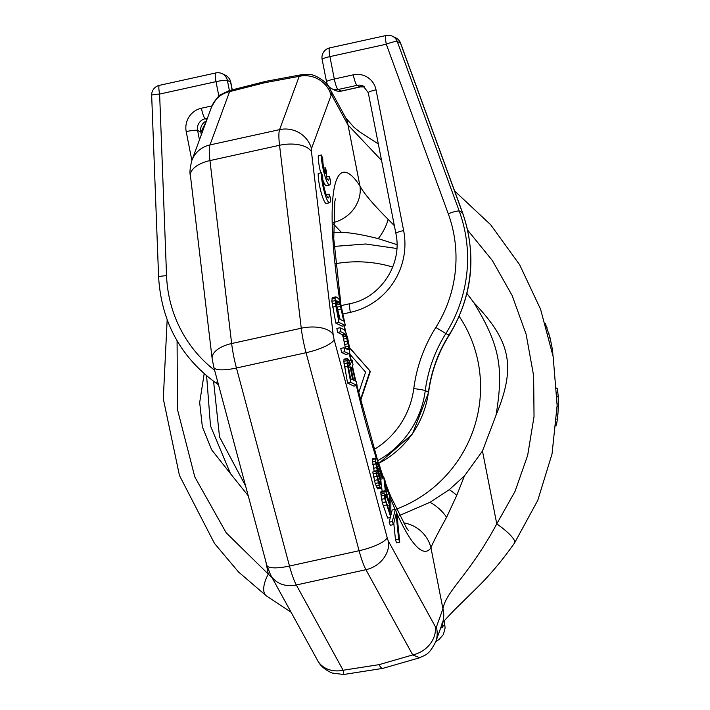 <?xml version="1.0" encoding="UTF-8"?>
<svg xmlns="http://www.w3.org/2000/svg" width="710" height="710" viewBox="0 0 710 710"><rect width="100%" height="100%" fill="white"/><g stroke="black" fill="none" stroke-linecap="round" stroke-linejoin="round"><path stroke-width="1.06" d="M467.677 230.182L492.367 260.534L512.096 295.413L526.137 334.303L533.645 375.847L534.035 416.575L527.663 455.358L515.034 491.391L496.769 523.882C468.742 575.899 446.35 590.551 442.925 608.807L436.357 627.161A26.297 25.01 -160.3 0 1 435.807 641.591L435.807 641.591C428.547 656.031 425.095 654.682 419.716 657.762L382.752 668.385A32.873 5.591 -102.4 0 1 379.06 664.658L412.723 654.931L365.925 569.686L296.318 584.987A32.873 5.591 -102.4 0 1 289.485 566.03L359.091 550.72L306.054 352.701L236.448 368.011A32.873 5.591 -102.4 0 1 231.646 343.533L301.253 328.224L279.545 145.284L209.947 160.584A32.873 5.591 -102.4 0 1 209.982 144.929L229.596 91.634L264.883 82.688A32.873 5.591 -102.4 0 1 266.046 81.295L229.188 90.632L229.596 91.634A26.297 25.045 -159.8 0 0 211.5 107.121A26.297 25.045 -159.8 0 0 211.5 107.13C216.124 98.752 219.452 94.465 221.484 94.261L229.188 90.632M211.5 107.13L191.886 160.424A26.297 25.045 -159.8 0 1 209.982 144.929L279.589 129.628L299.203 76.334L264.883 82.688M379.06 664.658L343.116 670.24L296.318 584.987A26.297 22.418 151.2 0 1 270.572 574.94L318.391 661.915C318.515 661.924 321.204 668.234 332.085 673.027L343.72 674.5L382.752 668.385M419.716 657.762L412.723 654.931A26.297 22.418 -28.8 0 0 435.336 626.664L388.539 541.41A6.576 1.118 -102.4 0 1 387.172 537.621L334.135 339.602A6.576 1.118 -102.4 0 1 333.176 334.712L311.468 151.771A6.576 1.118 -102.4 0 1 311.477 148.638L331.1 95.344L332.111 95.823L347.998 124.978L381.554 160.424M343.649 673.151L343.116 670.24A26.297 22.418 151.2 0 1 317.37 660.185M444.735 624.711L444.522 623.291A19.72 19.214 174.1 0 0 444.797 625.093A46.026 5.999 -11.1 0 1 444.833 625.226L444.735 624.711L440.502 628.457M332.111 95.823A26.297 22.356 151.4 0 0 329.893 88.803L345.779 117.966A26.297 22.347 151.4 0 1 345.779 117.958L345.779 117.958A26.297 22.347 151.4 0 1 347.998 124.978L359.97 185.993C363.6 193.022 372.99 204.143 388.13 219.346L394.352 225.656M454.631 190.99L490.654 224.742L519.596 264.688L540.576 309.232L553.161 356.677L557.128 405.445L552.043 453.921L537.763 500.364L514.581 542.946A26.297 5.662 -145.6 0 0 496.769 523.882L482.472 451.001L464.429 475.966L456.778 495.314L446.59 517.297C437.617 533.547 432.408 543.718 430.952 547.792A32.873 32.003 -145.1 0 0 403.227 522.8M514.581 542.946L514.581 542.946C503.026 559.4 490.894 573.946 478.203 586.566L454.64 609.739C445.108 619.635 440.937 624.33 442.135 623.824L442.374 623.22A26.297 25.01 -160.3 0 0 442.925 608.807L430.952 547.792A193.954 33.015 -102.4 0 1 396.668 512.975M291.002 612.162L266.356 595.859A26.297 11.617 -54.2 0 1 268.3 574.115L272.072 577.674M177.083 340.809L177.464 409.475L194.824 476.987L226.206 532.828L268.3 574.115L265.771 561.228M331.1 95.344A26.297 25.045 20.2 0 0 299.203 76.334L302.132 74.603L266.046 81.295M347.376 358.435L344.217 359.136L343.791 361.346L347.572 383.072L353.917 386.125L357.086 385.432L356.296 381.439L353.456 380.072L351.237 368.738L353.03 364.78L352.116 360.112L350.181 364.612L348.459 359.562L347.376 358.435L347.075 363.121L350.731 382.379L357.086 385.432M340.01 327.736L340.8 331.739L344.989 333.753L345.655 334.676L348.166 343.729L348.53 349.338L348.122 349.746L343.933 347.731L344.714 351.725L348.903 353.74L349.728 352.329L349.498 347.385L347.669 338.058L345.805 332.342L344.199 329.751L340.01 327.736L336.851 328.437L337.632 332.431L341.821 334.445L343.161 336.904L345.486 348.477M343.933 347.731L340.773 348.424L341.554 352.426L345.743 354.441L348.903 353.74M335.901 296.798L332.191 297.836L331.889 301.315L335.803 323.103L342.149 326.156L345.317 325.464L340.596 303.276L338.732 298.759L335.901 296.798L335.076 298.209L335.306 303.152L338.963 322.411L345.317 325.464M395.346 509.31L392.319 521.504L393.429 524.601L396.082 513.987L398.638 539.059L399.757 542.156L396.837 513.436L395.346 509.31L392.177 510.002L390.837 515.433M390.322 517.484L389.151 522.205L390.269 525.302L393.429 524.601M393.784 523.181L395.479 539.751L396.588 542.848L399.757 542.156M381.705 487.415L382.149 491.329M384.714 490.77L380.986 491.657L380.8 492.447L382.273 502.671L387.66 518.069L390.828 517.377L390.882 496.92L389.763 493.823L389.746 502.964L386.577 494.187L385.113 480.918L383.817 477.306L385.459 491.959L384.714 490.77L383.959 491.746L384.696 498.597L390.828 517.377M375.963 471.298L372.794 471.99L375.2 483.492L377.622 488.897L381.536 488.524L380.808 479.49L376.54 463.701L376.921 462.121L378.226 464.429L382.308 478.833L381.581 472.851L379.726 465.946L376.557 458.483L375.812 458.154L375.43 458.864L375.43 461.038L376.531 467.624L380.436 481.069L380.427 484.557L378.19 479.667L375.963 471.298L378.368 482.791L380.045 487.007L381.536 488.524M375.812 458.154L372.643 458.855L372.271 459.565L374.241 471.671M321.39 172.761L318.231 173.453A16.765 2.858 77.6 0 0 321.053 192.135A16.765 2.858 77.6 0 0 326.351 203.468L329.52 202.767A16.765 2.858 77.6 0 0 330.452 197.904L329.085 194.105A11.768 2.006 -102.4 0 1 328.446 197.886A11.768 2.006 -102.4 0 1 324.656 189.694A11.768 2.006 -102.4 0 1 322.757 176.55L321.39 172.761A16.765 2.858 77.6 0 0 324.213 191.434A16.765 2.858 77.6 0 0 329.52 202.767M321.435 155.002A16.765 2.858 77.6 0 0 324.257 173.675A16.765 2.858 77.6 0 0 329.564 185.008A16.765 2.858 77.6 0 0 330.496 180.136L329.129 176.346A11.768 2.006 -102.4 0 1 328.49 180.127A11.768 2.006 -102.4 0 1 326.627 177.669L326.644 171.58L325.269 167.782L325.26 173.87A11.768 2.006 -102.4 0 1 322.802 158.791L321.435 155.002L318.275 155.694A16.765 2.858 77.6 0 0 320.716 172.912M322.846 179.967A16.765 2.858 77.6 0 0 326.405 185.701L329.564 185.008M336.194 303.365L340.081 319.322M466.931 293.478L473.943 302.779C511.129 341.519 516.063 366.706 496.015 415.279L482.472 451.001M333.505 232.232L341.421 232.383C349.968 232.534 362.251 234.619 378.252 238.631L396.979 244.63M473.943 302.779C499.609 345.113 503.993 367.558 496.015 415.279M464.429 475.966L449.244 489.687L429.985 502.316L399.339 515.575M248.225 495.749L230.484 473.668L210.488 425.849L206.619 375.874M333.354 223.916L341.421 232.383M388.13 219.346A32.873 17.75 126.7 0 1 378.252 238.631M339.895 301.359A193.954 33.015 -102.4 0 1 359.97 185.993A32.873 29.563 146.8 0 1 333.354 222.549M446.59 517.297A32.873 22.445 -140.4 0 0 429.985 502.316M456.778 495.314A32.873 16.144 -149.5 0 0 449.244 489.687M204.169 373.771L199.679 402.543L202.35 426.817L211.686 449.883L230.484 473.668M347.572 383.072L350.731 382.379M344.43 367.079L347.598 366.387M343.915 363.813L347.075 363.121M343.791 361.346L346.959 360.653M343.942 359.606L347.11 358.914M348.974 360.804L352.116 360.112M350.163 367.017L352.648 379.681L350.625 378.705L347.882 364.115L347.891 362.908L348.575 362.632L349.639 364.958L350.163 367.017L348.406 367.407M338.989 318.799L336.247 304.208L336.682 300.791L338.705 301.768L340.046 304.226L343.72 321.08L338.989 318.799M386.204 495.766L389.737 505.573L389.719 512.105L385.628 500.31L385.077 495.278L385.264 494.488L386.204 495.766L385.077 496.015M326.28 194.726L329.085 194.105M323.804 168.11L325.269 167.782M326.627 176.896L329.129 176.346M348.042 365.304L349.639 364.958M347.882 363.76L349.107 363.493M347.971 362.766L348.575 362.632M341.554 352.426L344.714 351.725M347.669 349.524L348.53 349.338M346.089 348.77L348.672 348.202M345.388 347.03L348.557 346.329M344.998 344.43L348.166 343.729M344.483 341.758L347.643 341.066M343.817 339.034L346.986 338.333M343.161 336.904L346.32 336.203M342.495 335.377L345.655 334.676M341.821 334.445L344.989 333.753M337.632 332.431L340.8 331.739M332.662 307.111L335.83 306.418M335.803 323.103L338.963 322.411M332.147 303.844L335.306 303.152M331.889 301.315L335.058 300.614M331.907 298.901L335.076 298.209M332.191 297.836L335.351 297.135M338.208 309.782L341.368 309.081M337.543 307.048L340.711 306.356M336.886 304.918L340.046 304.226M336.22 303.392L339.38 302.7M336.132 302.336L338.705 301.768M389.151 522.205L392.319 521.504M395.479 539.751L398.638 539.059M386.693 494.497L389.763 493.823M383.196 505.68L386.364 504.987M382.273 502.671L385.432 501.97M381.527 499.299L384.696 498.597M380.977 496.006L384.145 495.314M380.791 494.187L383.959 493.494M380.8 492.447L383.959 491.746M380.986 491.657L384.154 490.956M382.22 477.661L383.817 477.306M387.536 506.061L389.737 505.573M385.202 494.746L385.645 494.657M379.903 483.918L380.613 483.767M379.495 483.137L380.613 482.898M378.82 481.424L380.436 481.069M378.022 479.064L379.877 478.655M377.507 477.067L379.317 476.667M376.886 473.863L378.199 473.57M374.108 471.254L377.276 470.553M373.371 468.316L376.531 467.624M372.626 464.509L375.794 463.816M372.262 461.74L375.43 461.038M372.271 459.565L375.43 458.864M380.729 479.179L382.308 478.833M379.912 476.019L381.199 475.735M379.389 474.271L381.013 473.916M378.412 471.511L380.453 471.058M377.631 469.017L379.717 468.565M376.708 464.766L378.226 464.429M376.548 463.009L377.48 462.805M377.622 488.897L380.791 488.196M376.877 487.699L380.045 487.007M376.131 486.066L379.3 485.374M375.2 483.492L378.368 482.791M374.276 480.475L377.436 479.774M373.531 477.102L376.699 476.41M372.981 473.81L376.14 473.117M556.258 424.225L555.974 426.009M556.631 419.095L557.439 418.918L556.587 424.154M556.889 414.285L557.936 414.054L557.439 418.918M557.119 406.298L558.308 406.031L557.936 414.054M557.137 404.07L558.335 403.804L558.308 406.031M557.066 396.446L558.166 396.207L558.335 403.804M556.933 392.337L557.82 392.142L558.166 396.207M556.764 388.53L557.199 388.432L557.82 392.142M556.729 388.033L557.199 388.432M545.236 323.227L550.055 337.791L552.522 349.932L552.957 355.515M551.936 350.065L552.522 349.932M550.995 345.513L551.768 345.344M549.265 337.96L550.055 337.791M548.2 333.744L548.919 333.585M546.522 327.594L546.984 327.496M218.884 96.294L216.009 81.659L159.617 94.057A9.86 1.003 177.8 0 0 151.665 95.353L158.605 276.989C161.374 322.162 180.864 357.769 217.082 383.799A9.86 2.094 124.3 0 0 217.145 383.835M214.624 370.283A128.208 125.226 -64.3 0 1 166.557 275.693L159.617 94.057A9.86 1.677 -102.4 0 1 159.404 85.342A9.86 9.86 0 0 0 151.665 95.353M229.383 90.578L227.404 80.487A9.86 1.287 -11.1 0 0 216.009 81.659A9.86 1.677 -102.4 0 1 215.796 72.944L159.404 85.342M360.565 400.76L370.363 371.348L349.515 347.589M374.17 449.465A82.182 80.274 -64.3 0 0 413.77 388.601A147.928 144.494 115.7 0 1 435.816 327.452A128.208 125.226 -64.3 0 0 448.258 213.754L386.302 44.215A9.86 1.677 -102.4 0 1 386.089 35.5L329.697 47.898A9.86 9.86 0 0 0 322.136 59.427L326.529 81.819A9.86 9.86 0 0 0 331.934 88.803A9.86 9.629 -64.3 0 0 338.084 89.513L341.261 91.04A9.86 9.629 115.7 0 1 335.102 90.339A9.86 9.86 0 0 0 341.501 91.084A9.86 1.677 -102.4 0 1 341.261 91.04L360.245 86.868L357.068 85.342A9.86 9.629 115.7 0 1 363.227 86.052L368.259 92.664L395.869 233.386C402.721 263.996 380.693 297.783 350.163 303.632L341.253 305.593M448.258 213.754A9.86 1.535 -20.1 0 1 459.246 211.11L397.289 41.571A9.86 1.535 -20.1 0 0 386.302 44.215L329.91 56.614A9.86 1.677 -102.4 0 1 329.697 47.898M326.529 81.819A9.86 1.287 168.9 0 1 334.303 79.005L329.91 56.614A9.86 1.287 168.9 0 0 322.136 59.427M353.287 74.834L334.303 79.005A9.86 1.677 77.6 0 0 338.084 89.513L357.068 85.342A9.86 1.677 77.6 0 1 353.287 74.834A19.72 19.268 115.7 0 1 376.034 89.842L403.644 230.572A69.039 67.432 115.7 0 1 350.376 312.347L343.063 313.953M225.363 75.216A9.86 9.629 115.7 0 1 230.581 82.014L227.404 80.487A9.86 9.629 -64.3 0 0 222.195 73.689L225.363 75.216A9.86 9.86 0 0 1 230.768 82.209A9.86 1.287 168.9 0 0 230.581 82.014L232.108 89.806M395.656 37.772A9.86 9.629 115.7 0 1 400.467 43.097L397.289 41.571A9.86 9.629 -64.3 0 0 392.479 36.245L395.656 37.772A9.86 9.86 0 0 1 400.644 43.274A9.86 1.535 159.9 0 0 400.467 43.097L462.423 212.636A138.068 134.856 115.7 0 1 449.022 335.076A138.068 134.856 -64.3 0 0 428.441 392.151A92.043 89.904 115.7 0 1 378.767 463.302M370.363 371.348L349.542 347.873M360.369 399.996L369.981 371.161M349.941 354.29L365.597 372.129L358.639 393.003M311.468 151.771A26.297 12.993 -6.8 0 0 279.545 145.284A32.873 5.591 -102.4 0 1 279.589 129.628A26.297 25.045 20.2 0 1 311.477 148.638M212.148 358.683A26.297 12.993 173.2 0 1 231.646 343.533L209.947 160.584A26.297 12.993 173.2 0 0 190.44 175.734L212.148 358.683L213.816 367.283L266.853 565.293L270.572 574.94M334.135 339.602A26.297 6.665 -15 0 1 306.054 352.701A32.873 5.591 -102.4 0 1 301.253 328.224A26.297 12.993 -6.8 0 1 333.176 334.712M266.853 565.293A26.297 6.665 165 0 0 289.485 566.03L236.448 368.011A26.297 6.665 165 0 1 213.816 367.283M388.539 541.41A26.297 22.418 -28.8 0 1 365.925 569.686A32.873 5.591 -102.4 0 1 359.091 550.72A26.297 6.665 -15 0 0 387.172 537.621M442.348 623.46A19.72 16.8 -141.3 0 0 442.33 627.338M436.357 627.161L435.336 626.664M395.071 509.372A193.954 33.015 -102.4 0 1 390.873 499.299M388.805 494.036A193.954 33.015 -102.4 0 1 385.636 485.622M382.734 477.546A193.954 33.015 -102.4 0 1 381.927 475.23M376.336 458.385A193.954 33.015 -102.4 0 1 356.367 385.592M355.284 380.942A193.954 33.015 -102.4 0 1 352.107 366.821M350.731 360.414A193.954 33.015 -102.4 0 1 349.284 353.5M344.811 330.514A193.954 33.015 -102.4 0 1 343.959 325.766M396.251 509.185A128.208 125.226 -64.3 0 0 459.201 316.34M392.728 267.067A128.208 125.226 -64.3 0 0 335.67 263.667M400.644 43.274L462.601 212.814A9.86 1.535 159.9 0 0 462.423 212.636L459.246 211.11A138.068 134.856 -64.3 0 1 445.844 333.549L449.244 335.155C438.221 352.737 431.352 371.791 428.627 392.31A9.86 0.674 -172.6 0 0 428.441 392.151L425.263 390.624A138.068 134.856 115.7 0 1 445.844 333.549L435.816 327.452M191.869 160.469L186.206 131.59A19.72 19.268 115.7 0 1 201.418 108.222L211.988 105.896M376.034 89.842A9.86 1.287 168.9 0 0 368.259 92.664M403.644 230.572A9.86 1.287 168.9 0 0 395.869 233.386M350.376 312.347A9.86 1.677 -102.4 0 1 350.163 303.632M199.457 139.861L197.602 130.418A9.86 9.629 115.7 0 1 205.208 118.73L207.409 118.251M186.206 131.59A9.86 1.287 -11.1 0 1 197.602 130.418L200.779 131.945L201.329 134.767M201.418 108.222A9.86 1.677 77.6 0 0 205.208 118.73L206.929 119.564M206.424 120.913A9.86 9.629 -64.3 0 0 200.779 131.945A9.86 1.287 168.9 0 1 200.957 132.131L201.427 134.501M364.727 86.957A9.86 9.629 -64.3 0 0 360.245 86.868A9.86 1.677 -102.4 0 0 360.485 86.904L341.501 91.084M413.77 388.601A9.86 0.674 7.4 0 1 425.263 390.624A92.043 89.904 -64.3 0 1 377.72 460.639L356.837 385.486M217.429 380.746A9.86 2.094 124.3 0 0 217.082 383.799L218.511 384.793M166.557 275.693A9.86 1.003 177.8 0 0 158.605 276.989M345.779 117.958L354.006 127.338L359.961 132.095L378.323 143.961M444.522 623.291L444.46 620.576M266.356 595.859L238.516 571.976L214.464 543.398L179.444 475.443L163.291 398.745L167.161 319.864M329.893 88.803C329.271 87.215 327.363 84.747 324.168 81.401C311.876 72.349 308.983 74.648 302.132 74.603M435.807 641.591L442.374 623.22M408.356 530.352L406.582 528.089L390.544 495.979M389.675 493.841L385.281 482.401M383.453 477.386L380.977 470.331M355.834 381.217L352.435 366.085M351.202 360.316L349.622 352.737M345.575 331.872L344.448 325.65M340.924 304.43L333.771 238.8L334.845 201.4L335.466 198.835M191.886 160.424C189.96 167.951 189.481 173.054 190.44 175.734M435.833 641.529L439.002 639.533L443.351 634.589L445.09 628.013L444.833 625.226M213.586 381.332L219.532 436.934L245.616 485.977M396.863 248.509L365.703 244L334.215 246.414M462.601 212.814C477.04 255.405 472.585 296.185 449.244 335.155M428.627 392.31L412.43 434.058L378.82 463.444M331.934 88.803L335.102 90.339M222.195 73.689A9.86 9.86 0 0 0 215.796 72.944M230.768 82.209L232.25 89.762M206.353 121.108L200.957 132.131M364.745 86.975L360.485 86.904M392.479 36.245A9.86 9.86 0 0 0 386.089 35.5"/></g></svg>

